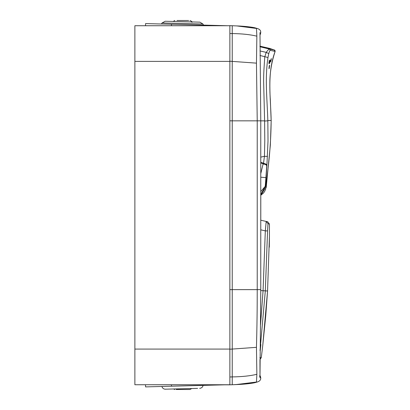 <?xml version="1.0" encoding="UTF-8"?>
<svg xmlns="http://www.w3.org/2000/svg" width="410" height="410" viewBox="0 0 410 410"><rect width="100%" height="100%" fill="white"/><g stroke="black" fill="none" stroke-linecap="round" stroke-linejoin="round"><path stroke-width="0.61" d="M227.873 384.734L171.488 386.21L171.447 384.744M145.519 384.744L145.576 386.891L171.488 386.21M189.102 389.5L176.208 389.5M188.646 389.5L190.035 389.5L191.69 388.536L190.035 389.5M145.519 25.733L145.576 23.585L171.488 24.262L171.447 25.733M227.873 25.743L171.488 24.262M176.971 20.5L188.646 20.5M134.875 25.733L229.866 25.733L134.875 25.733L134.875 384.744L229.866 384.826L229.861 289.655L232.239 289.639L232.239 349.079L232.239 25.733L236.76 25.917L256.47 28.444L256.865 36.172L256.46 63.14L257.229 120.832L260.77 120.832L259.981 32.569M259.986 35.178L259.981 34.66M260.201 34.594C261.493 31.508 260.504 29.464 257.224 28.459L256.47 28.444M232.752 25.748L233.172 25.763M254.128 27.649L257.224 28.459M259.981 377.907L260.77 289.639L257.229 289.639C257.244 308.289 257.019 325.955 256.46 347.337L256.865 374.304L256.47 382.033L257.224 382.017L255.655 382.474C254.395 382.93 247.43 384.119 237.677 384.524L232.239 384.744L236.76 384.559L256.47 382.033L235.899 384.595M229.861 376.969L232.239 376.908L232.239 349.079L232.239 384.744L236.001 384.595M259.971 362.271L259.981 375.811M260.201 375.878C261.493 378.968 260.504 381.013 257.224 382.017M229.861 289.655L229.861 120.822L232.239 120.832L232.239 289.639L232.239 25.733L236.76 25.917M229.861 120.822L229.866 25.651L232.239 25.733L229.861 25.645L232.239 25.733L231.957 25.722L232.239 25.733L232.239 61.392L256.46 63.14M229.866 61.239L232.239 61.392L232.239 120.832L257.229 120.832L257.229 289.639L232.239 289.639L232.239 384.744L229.861 384.826L236.76 384.559M267.566 230.907L268.002 223.701L266.213 221.379L265.316 230.881L267.566 230.907L265.316 290.859L260.032 350.611M260.791 229.825L265.316 230.881L263.071 290.721L267.561 290.992L269.431 236.283L269.447 224.06L267.715 221.784L260.791 220.216L260.796 195.252L263.389 193.12L264.588 191.547L265.854 188.723M265.762 315.541L262.748 345.527L265.762 315.541L267.561 290.992L262.748 345.527L261.278 357.658L259.976 359.488L259.971 362.097M266.213 221.379L265.403 229.754M260.791 173.589L263.128 163.836L265.542 164.533L266.531 165.333L266.726 166.035L266.905 165.404L265.926 179.631L266.905 165.404L266.3 164.328L266.567 165.389M260.791 191.557L265.219 186.376L265.916 177.607L260.791 177.212M265.916 177.607L266.726 166.071M266.531 165.333L265.987 164.113L264.327 163.513L263.435 163.949L263.533 163.226L260.786 162.227M263.128 163.836L260.786 162.99M260.786 157.117L264.44 156.297L264.793 140.845L264.609 121.027L267.832 120.832L268.017 140.881L266.905 165.404M267.489 156.425L264.44 156.297L263.533 163.226L264.327 163.513M265.987 164.113L266.3 164.328L265.987 164.113M264.609 121.027L267.832 120.832M259.971 46.156L269.647 48.411L274.459 50.117L269.447 49.036C268.806 49.195 267.73 50.307 266.213 52.367L264.773 56.867C264.132 66.558 263.594 73.088 263.62 81.159L264.604 120.853L260.77 120.853M275.125 51.445C272.014 60.716 270.267 70.223 269.888 79.965C269.744 87.053 269.888 93.521 270.313 99.363L271.159 120.765C270.784 97.928 266.746 73.984 275.105 51.455L275.125 51.445C275.095 50.435 274.803 49.953 274.254 49.999L275.105 51.455L270.272 50.338C269.8 50.563 269.303 51.65 268.776 53.602L267.981 57.513C264.711 78.884 267.243 99.476 267.827 120.658C269.852 120.34 270.959 120.376 271.159 120.765C270.948 140.533 269.411 160.202 266.551 179.775L265.711 181.866L265.249 186.535L260.791 194.381M269.355 60.132L268.827 63.463L269.355 60.132M269.539 60.885L269.124 63.463L269.539 60.885M269.124 66.938C269.585 64.437 269.688 64.437 269.437 66.938C269.016 69.433 268.909 69.433 269.124 66.938M259.971 46.391L266.561 47.934M267.93 48.165L269.672 48.436M271.189 120.653L270.349 145.099L266.274 186.535L265.249 186.535L265.946 178.534M266.726 181.866L266.551 179.775L265.762 186.535M260.791 195.247L266.3 186.509L267.135 177.607L266.321 186.494M266.08 187.913L266.305 186.601M270.831 60.224C270.477 62.443 270.564 62.443 271.107 60.224C271.492 58 271.399 58 270.831 60.224M269.857 61.239L269.478 63.488L269.857 61.239M264.03 164.164L262.554 163.631L263.533 163.226M265.736 181.609L265.926 179.631M269.724 48.436L266.5 47.924M265.803 180.287L265.249 186.535L260.791 194.55M212.851 385.128L212.841 384.744M212.851 25.348L212.841 25.733M164.569 23.011L202.94 24.016L199.901 22.155L165.199 21.243L162.068 22.95L164.569 23.011M229.861 33.507L232.239 33.564C241.977 33.697 250.187 34.563 256.865 36.172M229.866 349.233L256.46 347.337M232.239 376.908C241.977 376.78 250.187 375.909 256.865 374.304M229.866 61.392L134.875 61.392M229.866 349.079L134.875 349.079M260.77 290.577L263.071 290.721L260.519 324.848M268.002 223.701L269.447 224.06M260.242 350.637L260.883 344.59M259.796 357.843L261.278 357.658M265.316 290.859L263.071 290.721M263.082 164.031L264.03 164.169M259.991 55.478L267.981 57.513M259.971 50.942L266.213 52.367L268.776 53.602M259.971 46.771L269.447 49.036L270.272 50.338M269.513 49.031L270.333 50.338M270.252 60.132L269.657 63.488L270.252 60.132M173.543 389.013L174.819 389.5L173.543 389.013M202.658 386.589L202.402 386.963M200.244 388.265L199.69 388.326C201.525 388.152 202.663 387.173 203.109 385.385M164.922 389.198L197.594 388.383M161.899 386.461C162.432 388.224 163.621 389.146 165.466 389.223M191.916 22.386C192.418 21.981 191.783 21.351 190.009 20.5M173.189 21.453L174.839 20.5M167.326 21.299L165.199 21.243M162.068 22.95L161.422 24M202.94 24.016L203.529 25.102M255.655 28.003C252.688 27.081 243.817 26.178 237.677 25.953L232.239 25.733L237.677 25.953C243.817 26.178 252.688 27.081 255.655 28.003M232.88 384.723L246.569 383.904L255.655 382.474M259.458 375.99L259.576 376.288M260.77 120.832L260.77 289.639M229.866 384.744L134.875 384.744M267.561 290.992L269.431 236.283L269.293 247.235M266.269 186.893L266.315 186.519M274.264 49.999L269.703 48.426"/></g></svg>
